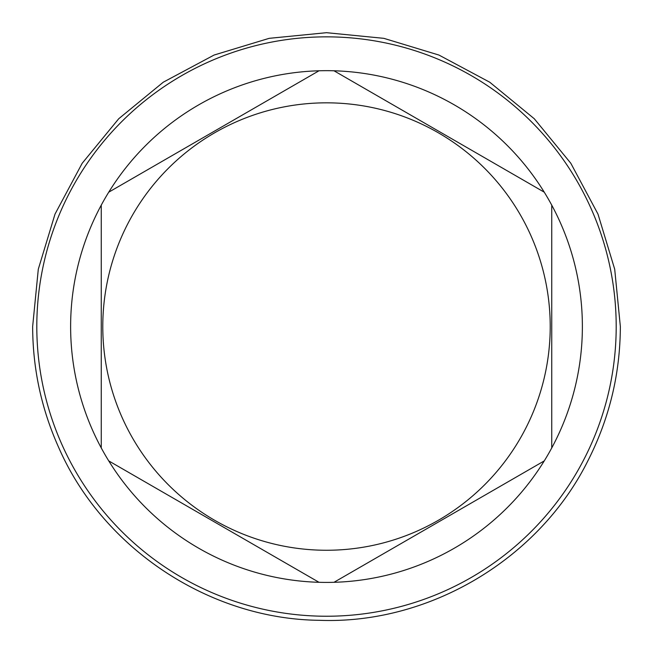 <?xml version="1.0" encoding="UTF-8"?>
<svg xmlns="http://www.w3.org/2000/svg" width="653" height="653" viewBox="0 0 653 653"><rect width="100%" height="100%" fill="white"/><g stroke="black" fill="none" stroke-linecap="round" stroke-linejoin="round"><path stroke-width="0.98" d="M326.5 616.236A289.695 289.695 0 0 0 616.195 326.541A289.695 289.695 0 0 0 326.5 36.854A289.695 289.695 0 0 0 36.805 326.541A289.695 289.695 0 0 0 326.5 616.236M108.749 460.912A255.87 255.87 0 0 0 333.985 582.305L544.251 460.912A255.87 255.87 0 0 0 551.744 447.942L551.744 205.148A255.87 255.87 0 0 0 544.251 192.178L333.985 70.777A255.87 255.87 0 0 0 108.749 460.912L319.015 582.305M319.015 70.777L108.749 192.178M326.5 550.259A223.718 223.718 0 0 0 550.218 326.541A223.718 223.718 0 0 0 326.5 102.831A223.718 223.718 0 0 0 102.782 326.541A223.718 223.718 0 0 0 326.5 550.259M544.251 192.178A255.87 255.87 0 0 0 333.985 70.777M551.744 447.942A255.87 255.87 0 0 0 551.744 205.148M333.985 582.305A255.87 255.87 0 0 0 544.251 460.912M101.256 205.148L101.256 447.942M32.65 326.541L38.298 269.207L55.023 214.07L82.188 163.266L118.748 118.724L163.283 82.196L214.078 55.048L269.199 38.331L326.524 32.691L383.842 38.339L438.963 55.064L489.758 82.221L534.285 118.756L570.828 163.283L597.985 214.086L614.702 269.216L620.35 326.541L614.702 269.216L597.985 214.086L570.828 163.283L534.285 118.756L489.758 82.221L438.963 55.064L383.842 38.339L326.524 32.691L269.199 38.331L214.078 55.048L163.283 82.196L118.748 118.724L82.188 163.266L55.023 214.07L38.298 269.207L32.65 326.541C32.756 368.7 41.433 409.007 58.68 447.468C102.725 548.447 209.507 619.281 319.578 620.309C429.568 624.464 539.574 558.739 588.32 459.949C609.518 418.002 620.195 373.532 620.35 326.541"/></g></svg>
